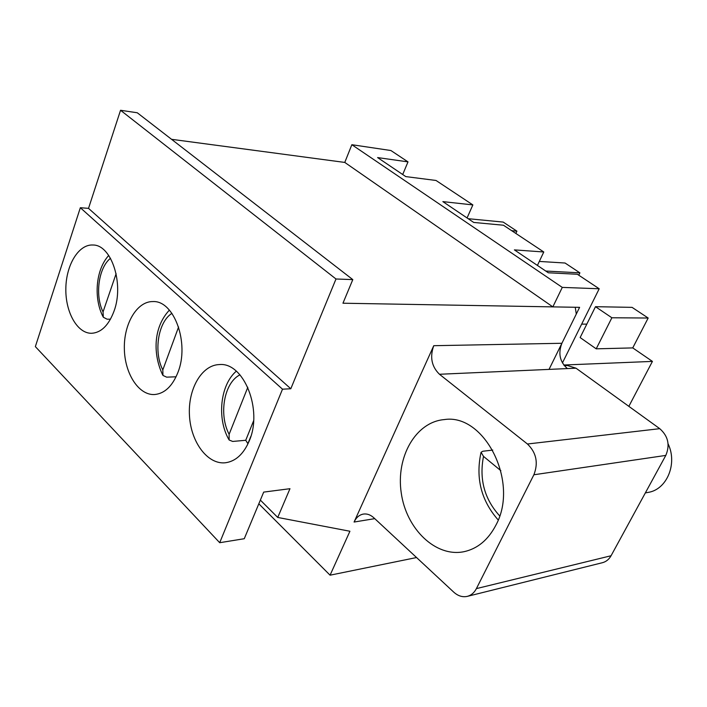 <?xml version="1.0" encoding="UTF-8"?>
<svg xmlns="http://www.w3.org/2000/svg" width="707" height="707" viewBox="0 0 707 707"><rect width="100%" height="100%" fill="white"/><g stroke="black" fill="none" stroke-linecap="round" stroke-linejoin="round"><path stroke-width="1.06" d="M416.547 557.54L330.072 575.189L349.921 531.249L277.736 517.444L289.967 488.696L263.693 492.099L244.268 538.716L219.709 542.711L282.5 389.186L290.807 388.762L335.993 278.991L352.802 279.61L342.957 303.215L575.242 307.271L576.293 314.058L561.897 343.275L433.753 345.696L354.083 522.04C356.231 517.48 359.333 514.829 363.407 514.069C367.048 513.556 370.503 514.784 373.782 517.745L453.735 592.139C458.021 595.992 462.555 597.406 467.327 596.363L602.399 562.71C606.111 561.729 609.001 559.405 611.069 555.746L665.8 455.414L533.882 474.768L476.403 588.613C474.238 592.749 471.216 595.329 467.327 596.363M564.274 365.634L567.429 365.501L576.011 368.188L567.368 368.577C559.803 361.807 557.982 353.367 561.897 343.275M665.8 455.414C670.183 445.03 668.168 436.113 659.755 428.672L576.011 368.188M171.554 139.306L344.777 162.424L351.847 144.714L390.909 150.529L408.001 161.876L402.707 174.514M219.709 542.711L35.35 346.616L80.342 207.717L88.516 208.362L120.544 110.274L137.264 112.766L352.802 279.61M330.072 575.189L258.815 503.799M335.993 278.991L120.544 110.274M290.807 388.762L88.516 208.362M282.5 389.186L80.342 207.717M177.881 372.527C172.349 386.287 164.554 393.622 154.506 394.541C138.634 395.425 124.635 373.455 124.344 348.551C123.796 323.647 137.043 301.217 152.942 301.571C174.125 300.272 189.768 343.408 177.881 372.527M249.191 441.044C243.535 454.141 235.581 461.388 225.33 462.776C207.575 464.711 190.899 442.14 189.476 415.778C187.753 389.433 201.557 365.006 219.32 364.573C243.703 361.913 263.084 409.866 249.191 441.044M114.021 311.168C108.675 325.353 101.172 332.732 91.495 333.289C77.257 333.465 65.371 312.194 65.839 288.571C66.078 264.948 78.627 244.145 92.891 245.011C111.423 244.578 124.317 283.807 114.021 311.168M659.755 428.672L527.44 444.005L439.471 374.268C431.606 366.597 429.697 357.079 433.753 345.696M527.44 444.005C536.357 452.639 538.495 462.891 533.882 474.768M495.846 525.266C488.201 539.839 477.632 548.641 464.146 551.663C435.636 557.664 406.189 528.792 401.249 492.929C395.796 457.137 415.583 421.964 444.217 419.596C484.268 413.056 519.689 482.156 495.846 525.266M277.736 517.444L260.362 500.105M467.071 217.95L472.859 204.915L436.025 180.471L405.791 176.6L377.609 157.581L408.001 161.876M537.426 265.425L543.78 251.984L503.472 225.233L473.717 222.44L442.865 201.619L472.859 204.915M562.427 362.93L599.2 288.765L577.354 274.263L548.323 272.778L514.396 249.889L543.78 251.984M599.2 288.765L562.277 287.396L552.847 306.882L579.599 307.342L549.039 369.39M628.85 406.348L652.428 361.401L563.788 365.015M515.854 233.451L516.914 231.162L503.198 222.086L468.167 218.693M511.7 230.694L516.914 231.162M562.277 287.396L351.847 144.714M596.204 348.834L632.747 347.906L648.169 318.026L632.067 307.359L595.488 306.688L580.138 337.557L596.204 348.834L611.873 317.77L648.169 318.026M578.75 275.191L579.899 272.84L565.061 263.022L539.308 261.431M545.742 271.046L579.899 272.84M611.873 317.77L595.488 306.688M586.819 324.124L581.675 324.124M552.847 306.882L344.777 162.424M652.428 361.401L632.747 347.906M247.892 443.669L245.736 440.284L253.627 420.745M247.812 387.277L229.121 434.31L229.121 440.001L232.683 441.442L245.736 440.284M250.861 436.334L247.185 445.419M178.588 326.988L162.804 369.938L162.964 375.444L166.649 377.149L176.078 376.796M116.116 273.697L103.045 311.928L103.319 317.249L107.111 319.184L110.486 319.202M500.856 470.685L483.508 456.395L481.069 452.286L482.81 451.252L492.779 450.076M668.097 443.837C677.757 463.765 666.798 489.73 648.036 492.417L645.35 492.912M354.083 522.04L374.754 518.646M567.368 368.577L439.471 374.268M476.403 588.613L611.069 555.746M229.121 434.31C218.507 414.32 224.146 382.593 239.965 374.834M162.804 369.938C153.401 351.75 158.112 321.879 171.942 313.351M103.045 311.928C94.756 295.438 98.547 267.591 110.504 258.294M499.672 515.88C484.463 499.115 479.072 479.293 483.508 456.395M228.812 439.454C216.696 418.252 220.328 384.758 236.297 371.184M162.645 374.869C153.207 355.153 152.685 328.03 169.388 310.117M103.001 316.656C93.66 298.61 95.427 270.003 108.728 255.448M481.016 452.48C475.466 478.126 481.193 500.627 498.205 519.972"/></g></svg>
